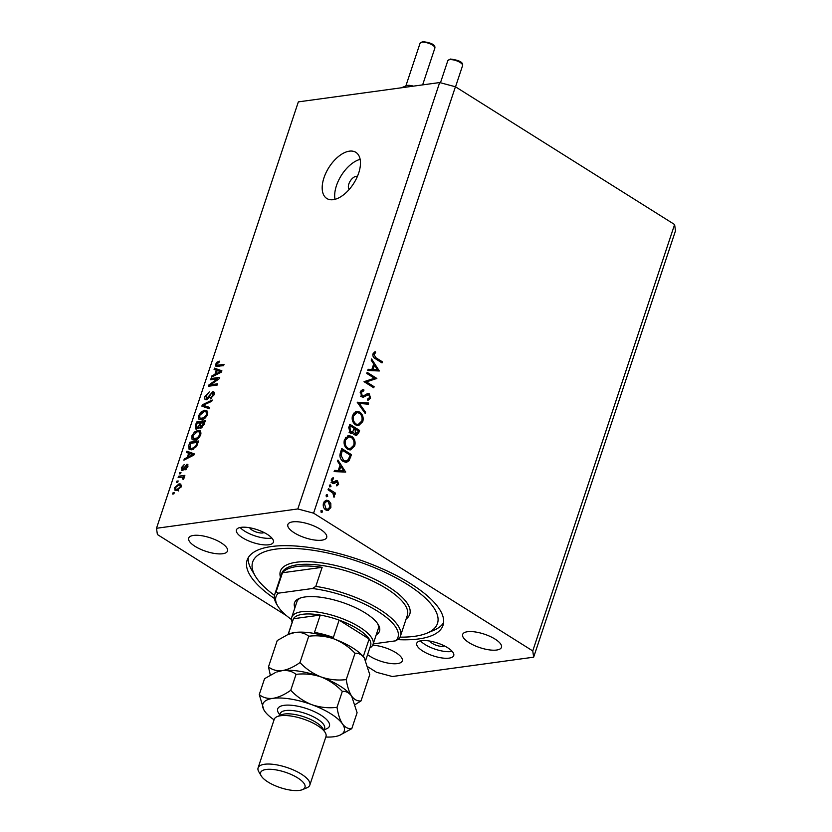 <?xml version="1.0" encoding="UTF-8"?>
<svg xmlns="http://www.w3.org/2000/svg" width="832" height="832" viewBox="0 0 832 832"><rect width="100%" height="100%" fill="white"/><g stroke="black" fill="none" stroke-linecap="round" stroke-linejoin="round"><path stroke-width="1.25" d="M357.406 176.415A7.79 4.212 -57.8 0 0 348.858 183.945A7.79 4.212 -57.8 0 0 349.201 189.467M358.686 173.046A27.269 14.737 -57.8 0 0 355.836 152.329A27.269 14.737 -57.8 0 0 323.97 177.788A27.269 14.737 -57.8 0 0 326.82 198.505A27.269 14.737 -57.8 0 0 358.686 173.046M360.142 159.349A27.269 14.737 -57.8 0 0 336.461 185.64A27.269 14.737 -57.8 0 0 335.005 199.326M430.082 641.129A7.79 2.704 -161.6 0 0 435.313 644.925A7.79 2.704 -161.6 0 0 442.988 646.318A7.79 2.704 -161.6 0 0 444.35 645.871M249.735 527.769A7.79 2.704 -161.6 0 0 254.977 531.565A7.79 2.704 -161.6 0 0 262.652 532.958A7.79 2.704 -161.6 0 0 264.004 532.511M241.03 527.342A19.479 6.76 18.4 0 1 262.527 531.804A19.479 6.76 18.4 0 1 273.385 542.204A19.479 6.76 18.4 0 1 268.778 544.773A19.479 6.76 18.4 0 1 247.281 540.311A19.479 6.76 18.4 0 1 236.423 529.911A19.479 6.76 18.4 0 1 241.03 527.342M271.856 538.044A19.479 6.76 18.4 0 1 270.972 538.19A19.479 6.76 18.4 0 1 240.146 527.488M449.124 658.133A19.479 6.76 -161.6 0 0 453.731 655.564A19.479 6.76 -161.6 0 0 442.874 645.164A19.479 6.76 -161.6 0 0 421.377 640.692A19.479 6.76 -161.6 0 0 416.77 643.261A19.479 6.76 -161.6 0 0 427.627 653.671A19.479 6.76 -161.6 0 0 449.124 658.133M420.482 640.848A19.479 6.76 -161.6 0 0 451.308 651.55A19.479 6.76 -161.6 0 0 452.202 651.394M397.602 639.631A103.23 35.818 -161.6 0 0 418.6 638.955A103.23 35.818 -161.6 0 0 443.03 625.321A103.23 35.818 -161.6 0 0 385.466 570.201A103.23 35.818 -161.6 0 0 271.554 546.52A103.23 35.818 -161.6 0 0 247.125 560.154A103.23 35.818 -161.6 0 0 274.446 598.499M496.621 650.042A20.446 7.093 -161.6 0 0 501.467 647.348A20.446 7.093 -161.6 0 0 490.058 636.418A20.446 7.093 -161.6 0 0 467.49 631.727A20.446 7.093 -161.6 0 0 462.654 634.431A20.446 7.093 -161.6 0 0 474.053 645.351A20.446 7.093 -161.6 0 0 496.621 650.042M321.828 540.176A20.446 7.093 -161.6 0 0 326.674 537.472A20.446 7.093 -161.6 0 0 315.266 526.552A20.446 7.093 -161.6 0 0 292.698 521.862A20.446 7.093 -161.6 0 0 287.862 524.566A20.446 7.093 -161.6 0 0 299.26 535.486A20.446 7.093 -161.6 0 0 321.828 540.176M222.664 553.738A20.446 7.093 -161.6 0 0 227.5 551.044A20.446 7.093 -161.6 0 0 216.102 540.114A20.446 7.093 -161.6 0 0 193.534 535.423A20.446 7.093 -161.6 0 0 188.687 538.127A20.446 7.093 -161.6 0 0 200.096 549.047A20.446 7.093 -161.6 0 0 222.664 553.738M367.588 654.649A20.446 7.093 -161.6 0 0 397.457 663.603A20.446 7.093 -161.6 0 0 402.293 660.91A20.446 7.093 -161.6 0 0 393.411 651.238A20.446 7.093 -161.6 0 0 372.715 645.174M374.4 378.227L366.777 373.433L367.141 372.341L376.844 378.446L366.465 381.888L374.109 386.693L373.745 387.785L364.031 381.68L374.4 378.227M363.886 390.728L361.379 392.371L362.232 395.782L363.334 395.949L367.588 393.578L369.294 393.827L370.562 398.237L367.848 400.442L367.578 399.079L369.606 397.488L368.971 394.94L367.453 394.95L363.449 397.186L361.858 396.864L360.381 391.747L363.73 389.386L363.886 390.728L360.61 391.186M363.116 389.438L362.575 389.542M360.932 395.959L363.334 395.949M368.971 394.94L364.967 395.294L363.459 396.313L365.945 395.97M357.198 402.21L368.67 403.021L368.285 404.196L359.289 403.426L365.591 412.277L365.206 413.452L357.198 402.21M352.55 415.293L356.72 411.341L359.736 412.079C362.742 414.367 363.761 417.55 362.783 421.616L358.613 425.63L355.545 424.861C352.539 422.562 351.541 419.37 352.55 415.293M344.479 439.566L348.65 435.604L351.666 436.342C354.671 438.63 355.69 441.813 354.713 445.879L350.542 449.894L347.464 449.134C344.458 446.826 343.46 443.633 344.479 439.566M337.948 460.075L345.696 472.098L334.121 471.588L334.516 470.402L338.229 470.569L340.059 465.067L337.553 461.271L337.948 460.075M320.882 510.942L322.026 510.442L322.494 511.961L321.35 512.46L320.882 510.942L322.026 510.442L321.09 510.567M321.048 512.158L322.494 511.961L321.35 512.46M368.139 667.004L376.574 672.308L392.34 676.52L533.655 657.186L675.501 230.786L674.606 224.536L532.761 650.936L313.581 513.167L297.825 508.955L156.499 528.278L157.394 534.529L286.478 615.67M674.606 224.536L455.426 86.767L313.581 513.167M327.184 510.453L328.578 510.266L325.645 509.891C323.482 508.227 322.774 505.929 323.513 503.017L326.498 500.188L328.702 500.718L330.814 503.516L330.866 507.634L327.881 510.442M326.102 495.238L327.246 494.728L327.725 496.246L326.581 496.756L326.102 495.238L327.246 494.728L326.321 494.863M326.269 496.454L327.725 496.246L326.581 496.756M328.068 489.788L328.432 488.696L335.525 493.158L335.161 494.25L334.121 493.594L334.568 496.496L334.006 497.286L332.821 493.012L328.068 489.788M329.368 485.43L330.512 484.931L330.98 486.45L329.836 486.949L329.368 485.43L330.512 484.931L329.576 485.056M329.534 486.647L330.98 486.45L329.836 486.949M337.511 480.865L338.634 484.276L336.866 485.919L336.502 484.796L337.761 483.735L337.189 481.978L333.767 483.652L332.53 483.382L331.344 479.492L333.143 477.558L333.57 478.691L332.228 479.981L332.852 482.269L336.284 480.584L337.511 480.865L335.171 481.187M337.189 481.978L333.975 482.217M331.625 482.435L333.632 482.394M343.2 461.5C340.153 459.306 339.258 456.248 340.527 452.327L341.775 448.562L351.489 454.667L349.045 460.751L346.455 462.353L343.2 461.5M348.764 427.586L349.856 424.299L359.559 430.404L358.779 432.775L356.543 435.469L355.087 435.115L353.486 432.411L351.822 433.576L350.23 433.191L348.764 427.586M371.582 358.966L379.33 370.978L367.754 370.479L368.15 369.294L371.862 369.46L373.693 363.958L371.186 360.152L371.582 358.966M373.974 354.494L375.918 357.739L382.387 361.806L382.023 362.898L375.461 358.769C373.412 357.885 372.59 356.221 373.006 353.808L375.097 351.582L375.627 352.695L373.974 354.494L372.809 354.65M217.537 378.851L210.631 379.798L211.047 378.539L219.731 377.354L219.284 378.695L210.662 384.758L217.578 383.812L217.162 385.07L208.478 386.256L208.936 384.904L217.537 378.851L218.338 379.361M206.284 399.797C204.724 399.797 204.308 398.632 205.026 396.323L209.31 391.862L206.003 396.292L206.679 398.538L212.794 391.685C214.261 391.654 214.666 392.725 214.001 394.878L210.174 398.965L212.971 395.065L212.358 392.943L211.349 393.463L208.978 397.644L206.284 399.797L205.317 399.63M207.48 399.308L206.118 398.445L207.678 399.162M214.261 392.6L212.794 391.685L213.751 391.841M214.261 393.9L212.358 392.943M209.279 408.762L201.874 406.12L202.311 404.82L212.191 400.005L211.765 401.305L203.122 405.267L209.716 407.451L209.279 408.762M198.598 415.657L201.146 411.902L204.526 410.259L206.866 410.571L207.49 414.45C205.951 417.799 203.934 419.609 201.438 419.858L198.734 419.047L198.598 415.657L199.43 416.187M199.264 419.546L199.982 419.838M191.88 435.833L194.438 432.068L197.818 430.435L200.148 430.737L200.782 434.626C199.243 437.975 197.226 439.774 194.73 440.034L192.026 439.223L191.88 435.833L192.722 436.363M192.546 439.712L193.274 440.003M188.687 453.201L186.451 452.494L186.888 451.183L194.272 453.866L193.866 455.094L183.893 460.158L184.33 458.848L187.283 457.434L188.687 453.201L189.488 453.7M173.867 493.875L172.63 494.042L173.046 492.783L174.283 492.606L173.867 493.875M455.426 86.767L439.66 82.555L297.825 508.955M439.66 82.555L298.345 101.878L156.499 528.278M176.842 490.61L175.032 490.391L174.637 487.677L179.036 483.839L180.762 484.058L181.178 486.782L176.842 490.61M177.746 482.206L176.509 482.383L176.925 481.114L178.162 480.948L177.746 482.206M183.664 476.913L184.059 478.109L183.331 479.346L182.582 478.993L182.614 477.1L178.131 477.495L178.547 476.237L184.86 475.374L184.444 476.632L183.56 476.84M183.81 478.65L182.614 477.1M180.575 473.699L179.338 473.876L179.754 472.607L180.991 472.441L180.575 473.699M182.312 470.454L181.262 467.75L184.298 464.474L182.135 467.719L182.572 469.217L183.238 468.853L186.95 464.256L187.814 466.804L185.058 469.934L186.898 466.97L186.659 465.504L182.312 470.454L181.48 470.33M183.466 469.955L182.218 469.165L183.591 469.851M188.042 464.942L187.647 464.36M187.99 466.222L186.659 465.504M191.537 449.79L189.124 449.467L188.687 445.775L189.873 442.198L198.546 441.012L196.612 446.378L191.537 449.79M200.72 428.23L199.347 427.128L196.664 429.083L195.52 428.906L195.343 425.766L196.581 422.032L205.265 420.846L204.006 424.601L200.72 428.23L199.867 428.085M216.31 370.157L214.074 369.45L214.51 368.139L221.894 370.822L221.489 372.05L211.526 377.114L211.962 375.804L214.906 374.39L216.31 370.157L217.11 370.656M215.727 364.156L216.975 362.17L219.305 361.161L218.993 362.409L216.726 364.073L216.965 365.238L224.026 364.426L223.61 365.685L215.966 366.33L215.727 364.156L216.622 364.718M218.722 366.361L216.861 365.186L218.743 366.35M533.655 657.186L532.761 650.936M174.023 493.397L173.046 492.783M175.406 488.155L174.637 487.677M180.835 485.805L181.407 485.649M181.407 485.337L179.036 483.839M180.284 486.876L179.951 485.243L178.62 485.098L175.531 487.583L175.864 489.195L177.206 489.351L180.284 486.876L180.97 487.302M178.412 490.121L177.206 489.351M177.902 481.738L176.925 481.114M180.128 477.225L178.547 476.237M183.591 477.672L184.132 477.599M180.731 473.221L179.754 472.607M182 468.218L181.262 467.75M184.049 469.362L183.238 468.853M186.306 469.269L185.37 468.686M187.585 467.407L186.898 466.97M189.415 453.658L189.665 452.92L186.888 451.183M189.665 452.92L194.054 454.522M185.286 459.451L184.33 458.848M188.167 457.995L187.283 457.434M191.714 454.272L189.561 453.471L188.427 456.882L193.17 454.605L191.714 454.272M193.877 455.052L193.17 454.605M189.29 457.423L188.427 456.882M189.509 446.295L188.687 445.775M191.443 443.186L189.873 442.198M191.058 449.842L191.09 449.02M197.122 442.406L190.466 443.321L190.008 448.334L191.963 448.531L195.666 446.285L197.122 442.406L197.922 442.915M197.205 445.037L196.404 444.538M196.394 446.742L195.666 446.285M193.253 449.342L191.963 448.531M195.208 432.557L194.438 432.068M199.95 432.307L200.595 432.172L197.818 430.435M194.397 440.066L194.334 439.15M199.763 434.772L199.326 431.912L197.382 431.694L192.899 435.687L193.367 438.537L197.309 437.975L199.763 434.772L200.543 435.261M198.13 438.485L197.309 437.975M196.425 439.556L195.177 438.766M198.151 423.02L196.581 422.032M201.011 428.168L199.347 427.128M203.83 422.24L201.24 422.594L200.169 426.046L201.001 426.993L203.83 422.24L204.63 422.739M202.03 427.638L200.169 426.046M200.221 422.729L197.174 423.155L196.05 426.858L197.08 427.825L199.451 425.058L200.221 422.729L201.022 423.238M198.13 428.48L196.05 426.858M201.926 412.391L201.146 411.902M206.658 412.131L204.526 410.259M201.105 419.9L201.042 418.974M206.471 414.596L206.045 411.746L204.1 411.528L199.607 415.511L200.075 418.371L204.017 417.799L206.471 414.596L207.251 415.085M204.838 418.319L204.017 417.799M203.133 419.38L201.885 418.6M204.87 407.191L205.078 406.567L202.311 404.82M209.477 408.169L203.122 405.267M205.847 396.833L205.026 396.323M211.557 398.393L210.475 397.717M213.751 395.554L212.971 395.065M212.628 379.527L211.047 378.539M212.233 385.746L210.662 384.758M210.61 385.965L208.936 384.904M217.038 370.614L217.287 369.876L214.51 368.139M217.287 369.876L221.676 371.478M212.919 376.407L211.962 375.804M215.79 374.951L214.906 374.39M219.336 371.228L217.194 370.427L216.06 373.838L220.792 371.561L219.336 371.228M221.499 372.008L220.792 371.561M216.913 374.379L216.06 373.838M217.88 362.742L216.975 362.17M329.826 503.651L330.814 503.516M329.68 507.79L330.866 507.634M327.808 509.194L326.633 510.349M325.25 500.614L328.702 500.718M324.137 501.748L326.612 501.405L324.386 503.558L325.998 508.799L327.662 509.215L329.992 507.083L328.328 501.8L326.612 501.405M325.177 509.558L327.662 509.215M324.605 508.997L325.998 508.799M323.326 503.703L324.386 503.558M333.206 493.48L335.525 493.158M333.362 493.698L334.121 493.594M333.663 496.61L334.568 496.496M337.178 484.474L338.634 484.276M333.965 482.217L332.81 483.018L335.286 482.685M331.562 478.972L333.57 478.691M331.188 480.126L332.228 479.981M331.76 482.643L333.362 482.425M335.098 481.25L335.806 481.957M344.874 472.056L345.748 471.942M334.37 470.85L338.229 470.569M342.43 471.006L343.075 471.983M337.012 470.735L343.834 470.818L340.85 466.284L339.414 470.621L343.834 470.818M336.929 470.964L339.414 470.621M339.591 466.461L340.85 466.284M349.773 454.906L351.489 454.667M346.684 460.928L349.045 460.751M346.57 461.094L345.166 462.322M343.106 461.438L346.091 461.074L348.338 459.545L350.137 455.135L342.41 450.278L341.047 455.302L343.564 460.408L346.091 461.074M341.151 450.455L342.41 450.278M342.066 460.616L343.564 460.408M339.903 455.458L341.047 455.302M347.422 435.968L349.18 436.686L351.666 436.342M353.402 446.066L354.713 445.879M351.125 448.396L349.294 449.873M346.351 448.25L350.262 448.635L353.704 445.307C354.536 441.969 353.735 439.348 351.302 437.434L348.93 436.852L345.571 437.434M347.277 449.01L350.262 448.635M344.261 440.315L345.488 440.149C344.604 443.487 345.384 446.118 347.828 448.042M348.93 436.852L345.488 440.149M357.843 430.643L359.559 430.404M355.826 434.283L355.233 435.198M350.49 433.337L353.486 432.411M354.13 434.19L357.718 432.349L358.207 430.862L355.098 428.906L355.43 434.013L356.242 434.231L353.756 434.564M353.579 429.811L354.848 429.645M353.829 429.083L355.098 428.906M349.263 432.276L352.986 431.205L354.099 428.282L350.49 426.015L349.97 427.565L350.594 432.099L351.562 432.328L349.086 432.671M348.712 427.742L349.97 427.565M349.222 426.192L350.49 426.015M355.493 411.705L357.261 412.422L359.736 412.079M361.473 421.793L362.783 421.616M359.195 424.122L357.365 425.61M354.422 423.977L358.332 424.372L361.774 421.044C362.606 417.706 361.816 415.085 359.382 413.171L357.001 412.589L353.642 413.171M355.347 424.736L358.332 424.372M352.331 416.042L353.558 415.875C352.674 419.224 353.454 421.855 355.909 423.779M357.001 412.589L353.558 415.875M357.5 402.626L368.67 403.021M366.194 403.364L365.986 403.998M358.176 403.582L359.289 403.426M364.478 412.433L365.591 412.277M361.306 390.229L361.026 391.102M360.194 392.538L361.379 392.371M361.15 396.24L363.022 395.99M366.621 394.056L369.294 393.827M366.818 394.16L367.536 394.815M369.002 398.455L370.562 398.237M366.496 395.283L364.967 395.294M363.459 396.313L362.263 397.062M373.786 378.414L376.844 378.446M374.369 378.789L376.771 378.674M374.296 379.018L364.603 382.034M364.738 382.127L366.465 381.888M372.382 386.932L374.109 386.693M378.508 370.947L379.382 370.822M368.004 369.73L371.862 369.46M376.064 369.897L376.709 370.864M370.646 369.626L377.468 369.699L374.494 365.175L373.048 369.512L377.468 369.699M370.562 369.845L373.048 369.512M373.225 365.342L374.494 365.175M380.661 362.034L382.387 361.806M373.381 352.997L375.627 352.695M372.954 353.974L374.379 353.787M294.913 607.776A44.793 15.538 18.4 0 1 299.333 598.406A44.793 15.538 18.4 0 1 305.094 596.95A44.793 15.538 18.4 0 1 346.871 604.022A44.793 15.538 18.4 0 1 378.31 624.686A44.793 15.538 18.4 0 1 376.23 634.826M292.188 622.159A42.848 14.862 18.4 0 1 291.73 617.344A42.848 14.862 18.4 0 1 301.87 611.686A42.848 14.862 18.4 0 1 349.159 621.514A42.848 14.862 18.4 0 1 373.048 644.394L378.238 628.794A42.848 14.862 -161.6 0 0 377.634 623.626M400.026 637.146A97.386 33.79 -161.6 0 0 414.44 636.334A97.386 33.79 -161.6 0 0 426.982 633.152A97.386 33.79 -161.6 0 0 398.486 579.197A97.386 33.79 -161.6 0 0 275.714 549.141A97.386 33.79 -161.6 0 0 255.278 576.035A97.386 33.79 -161.6 0 0 274.477 595.379M255.278 576.035L251.618 569.837A103.23 35.818 18.4 0 1 248.279 557.648M296.754 566.55A66.217 22.974 -161.6 0 0 282.474 572.759L322.14 567.33A66.217 22.974 -161.6 0 0 296.754 566.55M276.13 591.822L278.346 593.174A64.272 22.298 -161.6 0 0 277.742 605.977L276.515 603.918A66.217 22.974 18.4 0 1 274.747 594.37A66.217 22.974 18.4 0 1 276.13 591.822L282.474 572.759M322.14 567.33L315.796 586.394A66.217 22.974 18.4 0 1 400.421 636.168A66.217 22.974 18.4 0 1 399.038 638.716L395.668 640.827A64.272 22.298 -161.6 0 0 377.915 611.406A64.272 22.298 -161.6 0 0 312.426 588.515L315.796 586.394M277.742 605.977A64.272 22.298 -161.6 0 0 291.481 619.518M373.214 643.906L395.668 640.827M278.346 593.174L312.426 588.515M443.602 622.627A103.23 35.818 18.4 0 1 433.628 630.375L426.982 633.152M300.508 597.969A42.848 14.862 -161.6 0 0 296.92 601.744L291.73 617.344M365.695 660.327L370.625 645.518A40.903 14.186 -161.6 0 0 369.138 638.986L339.123 620.121A40.903 14.186 -161.6 0 0 320.258 615.077A40.903 14.186 -161.6 0 0 302.682 614.286A40.903 14.186 -161.6 0 0 293.436 618.738A40.903 14.186 -161.6 0 0 293.01 619.694L288.101 634.442M364.302 657.956A40.903 14.186 18.4 0 0 363.366 656.313L369.138 638.986A40.903 14.186 -161.6 0 0 339.123 620.121L333.362 637.447A40.903 14.186 18.4 0 0 314.486 632.403L320.258 615.077L293.436 618.738L288.236 634.39M373.048 644.394A42.848 14.862 18.4 0 1 369.803 647.982M309.826 785.075L325.978 736.538A27.269 9.464 -161.6 0 0 325.25 732.607L322.806 728.478A23.369 8.112 -161.6 0 0 306.405 717.694A23.369 8.112 -161.6 0 0 284.606 714.002A23.369 8.112 -161.6 0 0 281.601 714.771L277.17 716.622A27.269 9.464 -161.6 0 0 274.227 719.326L258.086 767.863A27.269 9.464 18.4 0 1 264.534 764.265A27.269 9.464 18.4 0 1 294.632 770.515A27.269 9.464 18.4 0 1 309.826 785.075A27.269 9.464 18.4 0 1 306.894 787.79L302.463 789.641A23.369 8.112 -161.6 0 0 295.62 776.682A23.369 8.112 -161.6 0 0 266.157 769.475A23.369 8.112 -161.6 0 0 261.248 775.923A23.369 8.112 -161.6 0 0 277.659 786.708A23.369 8.112 -161.6 0 0 299.447 790.4A23.369 8.112 -161.6 0 0 302.463 789.641M325.25 732.607A27.269 9.464 -161.6 0 0 306.103 720.034A27.269 9.464 -161.6 0 0 280.686 715.728A27.269 9.464 -161.6 0 0 277.17 716.622M261.248 775.923L258.814 771.794A27.269 9.464 18.4 0 1 258.086 767.863M355.274 704.506L361.015 700.929C357.49 701.303 354.37 699.712 351.666 696.166C349.149 692.193 347.339 686.67 346.237 679.598C337.813 680.628 329.451 679.765 321.142 676.978C313.092 673.764 306.041 668.959 299.978 662.563C293.81 666.942 287.914 669.625 282.266 670.623C276.796 671.143 272.199 669.895 268.486 666.869L270.296 675.095M268.486 666.869L277.243 640.536L288.049 634.462L294.954 632.486C300.425 631.966 305.022 633.214 308.734 636.23C317.169 635.19 325.53 636.064 333.83 638.851C341.879 642.065 348.941 646.87 355.004 653.266C358.53 652.891 361.639 654.482 364.354 658.029L369.772 674.596L361.015 700.929M346.237 679.598L355.004 653.266M299.978 662.563L308.734 636.23M321.142 676.978A42.848 14.862 -161.6 0 0 282.266 670.623A42.848 14.862 -161.6 0 0 276.744 672.017L282.266 670.623C287.747 670.093 292.344 671.341 296.046 674.367C304.481 673.327 312.842 674.201 321.142 676.978C329.191 680.202 336.253 685.006 342.316 691.392C345.842 691.028 348.962 692.619 351.666 696.166A42.848 14.862 -161.6 0 0 321.142 676.978M352.362 697.258A42.848 14.862 -161.6 0 0 352.3 697.154A42.848 14.862 -161.6 0 0 351.666 696.166L357.094 712.733L351.79 728.666C348.265 729.03 345.145 727.438 342.441 723.902A42.848 14.862 -161.6 0 0 311.917 704.714A42.848 14.862 -161.6 0 0 273.042 698.35A42.848 14.862 -161.6 0 0 264.056 710.185A42.848 14.862 -161.6 0 0 264.68 711.173A42.848 14.862 -161.6 0 0 274.071 719.815M364.988 659.017L365.019 659.079A42.848 14.862 -161.6 0 0 364.988 659.017A42.848 14.862 -161.6 0 0 364.354 658.029A42.848 14.862 -161.6 0 0 333.83 638.851A42.848 14.862 -161.6 0 0 294.954 632.486A42.848 14.862 -161.6 0 0 289.432 633.89L288.049 634.462M325.811 737.027A42.848 14.862 -161.6 0 0 334.079 736.715A42.848 14.862 -161.6 0 0 339.602 735.322A42.848 14.862 -161.6 0 0 342.441 723.902C339.924 719.93 338.114 714.407 337.012 707.325C328.588 708.365 320.216 707.491 311.917 704.714C303.867 701.501 296.816 696.696 290.753 690.3C284.575 694.678 278.678 697.362 273.042 698.35C267.561 698.88 262.964 697.632 259.262 694.606L264.566 678.673L275.371 672.599M259.262 694.606L263.869 709.873M339.602 735.322L351.79 728.666M337.012 707.325L342.316 691.392M290.753 690.3L296.046 674.367M401.43 87.786L406.536 85.654A7.79 2.704 18.4 0 1 407.545 85.394A7.79 2.704 18.4 0 1 413.4 86.143M403.863 87.454A12.657 4.389 -161.6 0 0 402.626 87.547A12.657 4.389 -161.6 0 0 401.586 87.766M184.798 468.125L183.986 467.615M191.974 456.061L191.152 455.541M196.154 426.275L195.343 425.766M203.944 424.809L203.143 424.299M200.262 425.568L199.451 425.058M207.095 407.358L204.318 405.61M210.007 395.71L209.321 395.283M219.596 373.017L218.774 372.497M219.638 366.236L218.067 365.248M349.388 457.298L350.678 457.122M340.694 451.849L341.952 451.672M357.49 432.952L358.779 432.775M374.296 357.968L375.918 357.739M400.421 636.168L407.337 615.368A66.217 22.974 -161.6 0 0 370.417 580.008A66.217 22.974 -161.6 0 0 297.336 564.824A66.217 22.974 -161.6 0 0 281.663 573.57L274.747 594.37M280.467 577.158A68.172 23.65 18.4 0 1 296.525 562.214A68.172 23.65 18.4 0 1 378.664 581.225A68.172 23.65 18.4 0 1 406.141 618.966M279.843 714.782A27.269 9.464 18.4 0 1 284.138 705.328A27.269 9.464 18.4 0 1 320.195 714.719A27.269 9.464 18.4 0 1 324.199 729.539M324.615 728.281L324.584 728.385A23.369 8.112 -161.6 0 0 311.553 715.894A23.369 8.112 -161.6 0 0 285.761 710.538A23.369 8.112 -161.6 0 0 280.228 713.627L280.27 713.534M447.803 60.705L450.32 59.041C459.274 60.164 463.372 62.358 462.582 65.624A7.79 2.704 -161.6 0 0 458.245 61.464A7.79 2.704 -161.6 0 0 449.644 59.675A7.79 2.704 -161.6 0 0 447.803 60.705L440.461 82.763M420.056 43.264L422.573 41.6C431.538 42.723 435.625 44.918 434.834 48.183A7.79 2.704 -161.6 0 0 430.498 44.023A7.79 2.704 -161.6 0 0 421.897 42.234A7.79 2.704 -161.6 0 0 420.056 43.264L405.86 85.935M179.951 485.243L181.345 486.127M175.864 489.195L178.63 490.942M182.79 477.173L184.09 477.984M199.326 431.912L201.115 433.035M193.367 438.537L196.134 440.284M200.418 426.91L201.812 427.794M196.373 427.731L197.86 428.657M206.045 411.746L207.823 412.87M200.075 418.371L202.852 420.108M336.596 481.853L334.11 482.186M333.476 482.425L331.001 482.758M363.158 395.98L360.672 396.313M368.087 394.742L365.612 395.075M279.573 715.614L280.228 713.627M323.929 730.371L324.584 728.385M462.582 65.624L455.53 86.83M434.834 48.183L422.635 84.885"/></g></svg>
